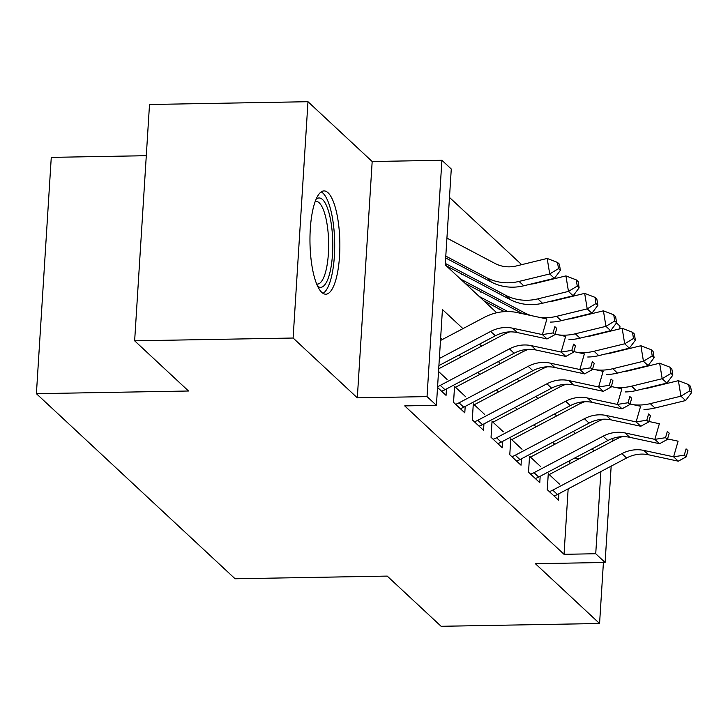 <?xml version="1.0" encoding="UTF-8"?>
<svg xmlns="http://www.w3.org/2000/svg" width="728" height="728" viewBox="0 0 728 728"><rect width="100%" height="100%" fill="white"/><g stroke="black" fill="none" stroke-linecap="round" stroke-linejoin="round"><path stroke-width="1.09" d="M328.046 192.747A51.652 14.924 89 0 0 324.006 190.918A51.652 14.924 89 0 0 310.001 235.826A51.652 14.924 89 0 0 321.776 292.383A51.652 14.924 89 0 0 325.816 294.212A51.652 14.924 89 0 0 339.821 249.313A51.652 14.924 89 0 0 328.046 192.747M616.498 322.923L619.974 326.162L619.801 328.865M146.292 155.701L51.269 157.366L36.4 393.684L235.089 578.769L387.214 576.094L441.104 626.289L599.572 623.505L603.412 562.507M36.4 393.684L188.534 391.009L134.644 340.813L149.513 104.495L307.98 101.711L293.111 338.029L357.311 397.834L427.036 396.605L441.905 160.287L451.278 169.014L445.245 264.819L496.705 312.758M357.311 397.834L372.181 161.516L307.98 101.711M372.181 161.516L441.905 160.287M521.667 264.664L449.485 197.434M134.644 340.813L293.111 338.029M559.523 484.175L548.275 473.7L547.265 489.662L558.513 500.145L558.922 493.72M540.777 466.712L529.529 456.238L528.528 472.208L539.776 482.682L540.176 476.258M522.031 449.258L510.783 438.775L509.782 454.745L521.03 465.219L521.43 458.804M503.285 431.795L492.046 421.321L491.036 437.282L502.284 447.756L502.684 441.341M484.548 414.332L473.3 403.858L472.29 419.829L483.538 430.303L483.947 423.878M465.802 396.869L454.554 386.395L453.553 402.366L464.792 412.84L465.201 406.424M437.537 387.442L446.055 395.377L446.455 388.961M461.588 274.62L461.625 273.937M480.334 292.083L480.371 291.4M499.071 309.546L499.117 308.863M462.944 328.637L442.433 309.527L436.409 405.332L404.713 405.896L564.036 554.308L568.159 488.843M569.733 463.745L569.933 460.551M554.8 444.28L552.679 442.306M536.054 426.817L533.933 424.843M517.308 409.354L515.197 407.389M498.562 391.901L496.45 389.926M479.825 374.438L477.705 372.463M461.079 356.975L458.959 355M442.333 339.512L440.649 337.947M447.056 379.415L438.538 371.48M611.165 466.148L605.105 562.48L535.38 563.7L599.572 623.505M605.105 562.48L595.731 553.744L600.9 471.562M564.036 554.308L595.731 553.744M436.409 405.332L427.036 396.605M612.912 438.365L612.739 441.041M594.157 450.86L592.037 448.885M575.411 433.397L573.291 431.422M556.665 415.934L554.545 413.968M537.919 398.48L535.808 396.505M519.173 381.017L517.062 379.042M500.436 363.554L498.316 361.589M481.69 346.1L479.57 344.126M573.955 458.431L580.007 458.322M439.357 358.513L490.69 331.422A33.115 30.53 133 0 1 512.621 328.191L542.387 334.598L546.892 318.964L517.117 312.558A49.668 45.8 -47 0 0 484.229 317.399L440.486 340.495M438.911 365.593L495.377 335.781A33.115 30.53 133 0 1 517.308 332.55L547.074 338.957L542.387 334.598L553.062 332.914L554.936 334.662L556.738 328.41L554.863 326.663L553.062 332.914M554.863 326.663L556.738 328.41M547.074 338.957L554.936 334.662M446.928 238.092L494.967 263.445A33.115 30.53 -47 0 0 516.534 265.911L547.183 258.449L557.502 262.426L558.522 268.623L560.396 270.37L559.377 264.164L557.502 262.426M560.396 270.37L554.408 278.314L523.76 285.786A49.668 45.8 133 0 1 491.409 282.091L445.682 257.949M554.408 278.314L549.722 273.956L519.073 281.418A49.668 45.8 133 0 1 486.723 277.723L445.791 256.12M558.522 268.623L549.722 273.956L547.183 258.449M316.098 199.217A44.699 12.922 -91 0 1 322.55 199.545A44.699 12.922 -91 0 1 332.541 253.599A44.699 12.922 -91 0 1 317.626 286.195M316.68 284.029A41.387 11.957 89 0 0 317.399 284.093A41.387 11.957 89 0 0 328.619 248.111A41.387 11.957 89 0 0 319.183 202.793A41.387 11.957 89 0 0 315.943 201.328A41.387 11.957 89 0 0 315.224 201.419M322.986 293.339A51.324 14.833 89 0 0 334.698 245.454A51.324 14.833 89 0 0 322.959 193.157A51.324 14.833 89 0 0 321.203 191.901M437.583 386.595A23.178 21.376 -47 0 0 440.304 385.367L509.436 348.876A33.115 30.53 133 0 1 531.358 345.645L561.133 352.052L565.638 336.427L555.091 334.152M441.578 391.209A23.178 21.376 -47 0 0 444.99 389.735L514.123 353.244A33.115 30.53 133 0 1 536.045 350.013L565.82 356.42L561.133 352.052L571.808 350.377L573.682 352.125L575.484 345.873L573.609 344.126L571.808 350.377M573.609 344.126L575.484 345.873M509.709 331.895A49.668 45.8 -47 0 0 502.966 334.862L438.711 368.787M565.82 356.42L573.682 352.125M455.637 404.304A23.178 21.376 -47 0 0 459.04 402.83L528.173 366.339A33.115 30.53 133 0 1 550.104 363.108L579.879 369.515L584.384 353.881L573.828 351.615M460.324 408.672A23.178 21.376 -47 0 0 463.727 407.198L532.86 370.707A33.115 30.53 133 0 1 554.791 367.476L584.566 373.883L579.879 369.515L590.554 367.84L592.428 369.587L594.23 363.336L592.355 361.589L590.554 367.84M592.355 361.589L594.23 363.336M528.455 349.358A49.668 45.8 -47 0 0 521.712 352.325L455.501 387.278M584.566 373.883L592.428 369.587M474.383 421.767A23.178 21.376 -47 0 0 477.786 420.293L546.919 383.802A33.115 30.53 133 0 1 568.85 380.571L598.625 386.978L603.121 371.344L592.574 369.078M479.07 426.135A23.178 21.376 -47 0 0 482.473 424.661L551.606 388.161A33.115 30.53 133 0 1 573.537 384.93L603.312 391.336L598.625 386.978L609.3 385.303L611.174 387.041L612.976 380.789L611.101 379.042L609.3 385.303M611.101 379.042L612.976 380.789M547.201 366.812A49.668 45.8 -47 0 0 540.458 369.788L474.246 404.741M603.312 391.336L611.174 387.041M493.12 439.23A23.178 21.376 -47 0 0 496.532 437.756L565.665 401.255A33.115 30.53 133 0 1 587.596 398.025L617.371 404.431L621.867 388.807L611.32 386.532M497.806 443.598A23.178 21.376 -47 0 0 501.219 442.114L570.352 405.623A33.115 30.53 133 0 1 592.283 402.393L622.058 408.799L617.371 404.431L628.046 402.757L629.92 404.504L631.713 398.252L629.838 396.505L628.046 402.757M629.838 396.505L631.713 398.252M565.947 384.275A49.668 45.8 -47 0 0 559.204 387.241L492.983 422.195M622.058 408.799L629.92 404.504M530.321 284.184A33.115 30.53 -47 0 0 535.28 283.374L565.929 275.903L576.248 279.88L577.259 286.086L579.133 287.833L578.123 281.627L576.248 279.88M579.133 287.833L573.154 295.777L542.506 303.248A49.668 45.8 133 0 1 510.155 299.545L446.419 265.911M573.154 295.777L568.468 291.409L537.819 298.88A49.668 45.8 133 0 1 505.469 295.186L445.336 263.445M577.259 286.086L568.468 291.409L565.929 275.903M549.067 301.647A33.115 30.53 -47 0 0 554.026 300.837L584.666 293.366L594.985 297.343L596.005 303.549L597.879 305.287L596.86 299.09L594.985 297.343M597.879 305.287L591.9 313.24L561.252 320.702A49.668 45.8 133 0 1 550.25 322.094M591.9 313.24L587.214 308.872L556.565 316.343A49.668 45.8 133 0 1 539.721 317.417M531.267 315.606A49.668 45.8 133 0 1 524.206 312.64L460.478 279.006M522.768 313.768L465.156 283.374M596.005 303.549L587.214 308.872L584.666 293.366M567.813 319.11A33.115 30.53 -47 0 0 572.763 318.291L603.412 310.829L613.731 314.805L614.75 321.002L616.625 322.75L615.606 316.553L613.731 314.805M616.625 322.75L610.637 330.694L579.998 338.165A49.668 45.8 133 0 1 568.996 339.557M610.637 330.694L605.96 326.335L575.311 333.797A49.668 45.8 133 0 1 558.467 334.88M507.78 311.539L479.215 296.469M504.386 311.639L483.902 300.828M614.75 321.002L605.96 326.335L603.412 310.829M586.559 336.564A33.115 30.53 -47 0 0 591.509 335.754L622.158 328.292L632.477 332.259L633.496 338.465L635.371 340.213L634.352 334.006L632.477 332.259M635.371 340.213L629.383 348.157L598.735 355.628A49.668 45.8 133 0 1 587.742 357.011M629.383 348.157L624.697 343.798L594.057 351.26A49.668 45.8 133 0 1 577.213 352.343M633.496 338.465L624.697 343.798L622.158 328.292M511.866 456.693A23.178 21.376 -47 0 0 515.278 455.209L584.411 418.718A33.115 30.53 133 0 1 606.333 415.488L636.108 421.894L640.613 406.26L630.066 403.995M516.552 461.051A23.178 21.376 -47 0 0 519.965 459.577L589.098 423.086A33.115 30.53 133 0 1 611.02 419.856L640.795 426.262L636.108 421.894L646.783 420.22L648.657 421.967L650.459 415.715L648.584 413.968L646.783 420.22M648.584 413.968L650.459 415.715M584.693 401.738A49.668 45.8 -47 0 0 577.941 404.704L511.729 439.657M640.795 426.262L648.657 421.967M605.305 354.026A33.115 30.53 -47 0 0 610.255 353.216L640.904 345.745L651.223 349.722L652.233 355.928L654.108 357.675L653.098 351.469L651.223 349.722M654.108 357.675L648.129 365.62L617.481 373.091A49.668 45.8 133 0 1 606.488 374.474M648.129 365.62L643.443 361.252L612.794 368.723A49.668 45.8 133 0 1 595.959 369.806M652.233 355.928L643.443 361.252L640.904 345.745M530.612 474.146A23.178 21.376 -47 0 0 534.024 472.672L603.157 436.181A33.115 30.53 133 0 1 625.079 432.951L654.854 439.357L659.359 423.723L648.803 421.457M535.298 478.514A23.178 21.376 -47 0 0 538.711 477.04L607.835 440.54A33.115 30.53 133 0 1 629.765 437.319L659.541 443.716L654.854 439.357L665.529 437.683L667.403 439.43L669.205 433.169L667.33 431.431L665.529 437.683M667.33 431.431L669.205 433.169M603.43 419.192A49.668 45.8 -47 0 0 596.687 422.167L530.475 457.12M659.541 443.716L667.403 439.43M624.042 371.489A33.115 30.53 -47 0 0 629.001 370.679L659.65 363.208L669.969 367.185L670.979 373.382L672.854 375.129L671.835 368.932L669.969 367.185M672.854 375.129L666.875 383.083L636.226 390.545A49.668 45.8 133 0 1 625.234 391.937M666.875 383.083L662.189 378.715L631.54 386.186A49.668 45.8 133 0 1 614.696 387.26M670.979 373.382L662.189 378.715L659.65 363.208M549.358 491.609A23.178 21.376 -47 0 0 552.761 490.135L621.894 453.644A33.115 30.53 133 0 1 643.825 450.414L673.6 456.82L678.096 441.186L667.549 438.911M554.044 495.977A23.178 21.376 -47 0 0 557.448 494.494L626.581 458.003A33.115 30.53 133 0 1 648.511 454.773L678.287 461.179L673.6 456.82L684.275 455.137L686.149 456.884L687.951 450.632L686.076 448.885L684.275 455.137M686.076 448.885L687.951 450.632M622.176 436.654A49.668 45.8 -47 0 0 615.433 439.621L549.221 474.574M678.287 461.179L686.149 456.884M642.788 388.952A33.115 30.53 -47 0 0 647.747 388.133L678.387 380.671L688.706 384.639L689.725 390.845L691.6 392.592L690.581 386.386L688.706 384.639M691.6 392.592L685.621 400.536L654.972 408.008A49.668 45.8 133 0 1 643.971 409.4M685.621 400.536L680.935 396.178L650.286 403.64A49.668 45.8 133 0 1 633.442 404.723M689.725 390.845L680.935 396.178L678.387 380.671M490.69 331.422L495.377 335.781M512.621 328.191L517.308 332.55M523.76 285.786L519.073 281.418M491.409 282.091L486.723 277.723M509.436 348.876L514.123 353.244M531.358 345.645L536.045 350.013M440.304 385.367L444.99 389.735M528.173 366.339L532.86 370.707M550.104 363.108L554.791 367.476M459.04 402.83L463.727 407.198M546.919 383.802L551.606 388.161M568.85 380.571L573.537 384.93M477.786 420.293L482.473 424.661M565.665 401.255L570.352 405.623M587.596 398.025L592.283 402.393M496.532 437.756L501.219 442.114M542.506 303.248L537.819 298.88M510.155 299.545L505.469 295.186M561.252 320.702L556.565 316.343M526.217 314.514L524.206 312.64M579.998 338.165L575.311 333.797M598.735 355.628L594.057 351.26M584.411 418.718L589.098 423.086M606.333 415.488L611.02 419.856M515.278 455.209L519.965 459.577M617.481 373.091L612.794 368.723M603.157 436.181L607.835 440.54M625.079 432.951L629.765 437.319M534.024 472.672L538.711 477.04M636.226 390.545L631.54 386.186M621.894 453.644L626.581 458.003M643.825 450.414L648.511 454.773M552.761 490.135L557.448 494.494M654.972 408.008L650.286 403.64"/></g></svg>
